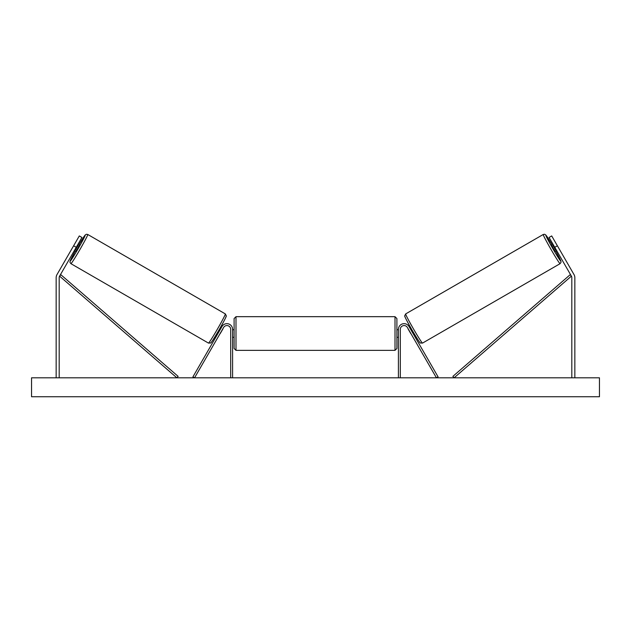 <?xml version="1.0" encoding="UTF-8"?>
<svg xmlns="http://www.w3.org/2000/svg" width="631" height="631" viewBox="0 0 631 631"><rect width="100%" height="100%" fill="white"/><g stroke="black" fill="none" stroke-linecap="round" stroke-linejoin="round"><path stroke-width="0.95" d="M76.248 247.297L73.622 245.782L79.301 235.939L81.927 237.453L59.59 276.133A3.029 3.029 0 0 0 59.188 277.648L59.188 377.811M73.622 245.782L56.971 274.619A6.058 6.058 0 0 0 56.159 277.648L56.159 377.811M554.752 247.297L557.378 245.782L551.699 235.939L549.073 237.453L571.41 276.133A3.029 3.029 0 0 1 571.812 277.648L571.812 377.811M557.378 245.782L574.029 274.619A6.058 6.058 0 0 1 574.841 277.648L574.841 377.811M398.413 377.811L398.413 329.35A5.679 5.679 0 0 1 409.014 326.511L438.08 376.865L436.439 377.811L407.374 327.457A3.786 3.786 0 0 0 400.306 329.35L400.306 377.811M232.587 377.811L232.587 329.35A5.679 5.679 0 0 0 221.986 326.511L192.92 376.865L194.561 377.811L223.626 327.457A3.786 3.786 0 0 1 230.694 329.35L230.694 377.811M235.994 350.363L234.101 348.47L234.101 318.56L235.994 316.667L235.994 350.363L395.006 350.363L395.006 316.667L396.899 318.56L396.899 337.301L398.413 337.301M395.006 350.363L396.899 348.47L396.899 318.56M232.587 336.22L232.587 330.81M398.413 336.22L398.413 330.81M79.033 244.528L85.272 234.913L86.447 234.259L87.756 234.487A16.848 0.749 120 0 1 79.979 249.45A16.848 0.749 120 0 1 70.909 263.671L208.482 343.098A16.848 0.749 -60 0 0 217.553 328.877A16.848 0.749 -60 0 0 225.33 313.915L226.292 315.839C226.647 316.052 224.273 320.674 219.154 329.721C213.499 339.265 210.644 343.69 210.58 342.996L208.482 343.098M87.756 234.487L225.33 313.915M74.355 250.57L75.807 251.414L77.842 248.212L79.593 244.852L78.141 244.016M78.165 245.278L75.468 249.963L78.165 245.278L77.597 244.954M74.892 249.631L75.468 249.963M217.214 333.05L217.963 333.483M220.14 333.491L219.604 334.43M218.5 332.545L221.205 327.868M222.846 328.814L223.39 327.875M221 326.495L221.749 326.929M220.243 333.554L222.948 328.869M599.45 377.811L31.55 377.811L31.55 396.741L599.45 396.741L599.45 377.811M551.967 244.528L545.728 234.913L544.553 234.259L543.244 234.487A16.848 0.749 60 0 0 551.021 249.45A16.848 0.749 60 0 0 560.091 263.671L422.518 343.098A16.848 0.749 -120 0 1 413.447 328.877A16.848 0.749 -120 0 1 405.67 313.915L404.708 315.839C404.353 316.052 406.727 320.674 411.846 329.721C417.501 339.265 420.356 343.69 420.42 342.996L422.518 343.098M543.244 234.487L405.67 313.915M556.645 250.57L555.193 251.414L553.158 248.212L551.407 244.852L552.859 244.016M413.786 333.05L413.037 333.483M410 326.495L409.251 326.929M407.61 327.875L408.154 328.814M412.5 332.545L409.795 327.868M411.396 334.43L410.86 333.491M410.757 333.554L408.052 328.869M556.108 249.631L555.532 249.963L552.835 245.278L555.532 249.963M552.835 245.278L553.403 244.954M59.59 276.133L176.885 377.811L178.123 376.376L60.836 274.706L59.59 276.133M571.41 276.133L454.115 377.811L452.877 376.376L570.164 274.706L571.41 276.133M70.909 263.671L69.962 262.259L70.128 261.021L75.247 251.091A14.955 0.663 -60 0 0 70.222 261.084A14.955 0.663 -60 0 0 78.268 248.464A14.955 0.663 -60 0 0 85.177 235.182A14.955 0.663 -60 0 0 79.033 244.536M226.024 316.502A14.955 0.663 120 0 1 219.123 329.784A14.955 0.663 120 0 1 211.07 342.404M560.091 263.671L561.038 262.259L560.872 261.021L555.753 251.091A14.955 0.663 -120 0 1 560.778 261.084A14.955 0.663 -120 0 1 552.732 248.464A14.955 0.663 -120 0 1 545.823 235.182A14.955 0.663 -120 0 1 551.967 244.536M404.976 316.502A14.955 0.663 60 0 0 411.877 329.784A14.955 0.663 60 0 0 419.93 342.404M235.994 316.667L395.006 316.667M232.587 329.729L234.101 329.729M396.899 329.729L398.413 329.729M232.587 337.301L234.101 337.301"/></g></svg>
